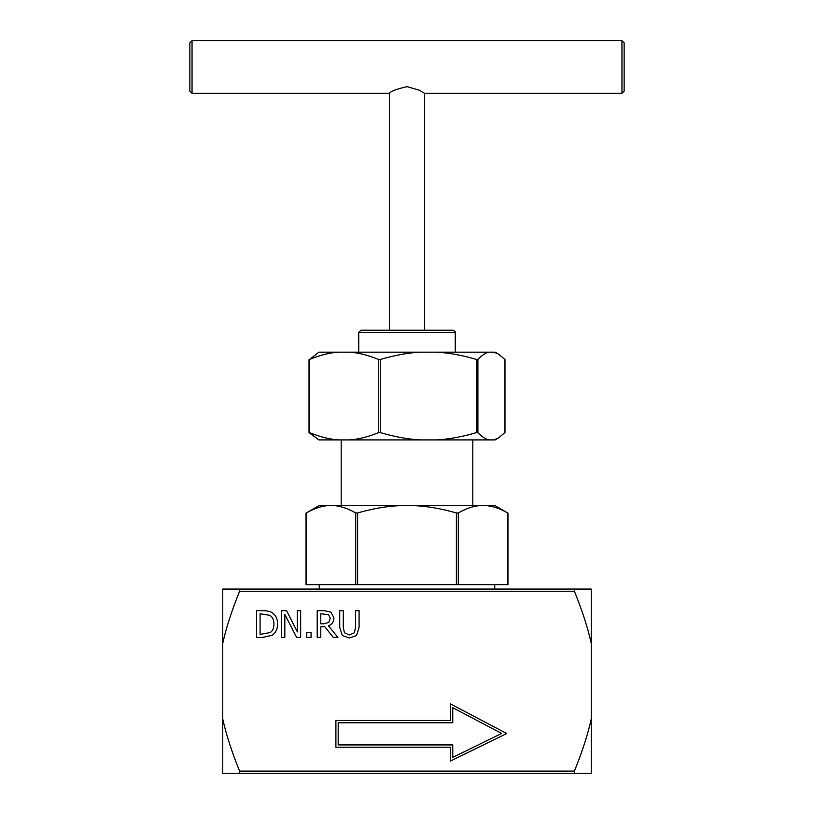 <?xml version="1.0" encoding="UTF-8"?>
<svg xmlns="http://www.w3.org/2000/svg" width="814" height="814" viewBox="0 0 814 814"><rect width="100%" height="100%" fill="white"/><g stroke="black" fill="none" stroke-linecap="round" stroke-linejoin="round"><path stroke-width="1.22" d="M358.74 332.427L455.26 332.427C455.728 331.949 454.995 331.217 453.062 330.23L360.938 330.23L358.74 332.427L358.74 352.167M424.552 93.345L424.552 330.23L389.448 330.23L389.448 93.345C390.527 91.351 396.367 89.113 407 86.64L419.352 90.212L424.552 93.345L621.957 93.345L621.957 40.7L192.043 40.7L192.043 93.345L389.448 93.345M574.409 773.3L574.409 771.102C582.346 751.495 587.952 734.116 591.249 718.966L591.249 773.3L222.751 773.3L222.751 718.966C226.048 734.116 231.654 751.495 239.591 771.102L239.591 773.3M574.409 589.051L591.249 589.051L591.249 643.386C587.952 628.245 582.346 610.866 574.409 591.249L574.409 589.051L239.591 589.051L239.591 591.249C231.654 610.866 226.048 628.245 222.751 643.386L222.751 718.966M591.249 643.386L591.249 718.966M311.06 632.305L311.06 637.423L306.766 637.423L306.766 632.305L311.06 632.305M450.457 747.211L335.897 747.211L335.897 720.482L450.457 720.482L450.457 703.907L506.725 733.526L450.457 761.029L450.457 747.211M272.222 612.789C275.743 615.089 277.554 618.854 277.645 624.063C277.482 629.151 275.661 632.885 272.171 635.276L262.698 637.423L256.542 637.423L256.542 610.663L262.637 610.663C267.338 610.714 270.533 611.416 272.222 612.789M300.651 610.663L300.651 637.423L296.662 637.423L284.819 614.356L284.819 637.423L281.502 637.423L281.502 610.663L286.559 610.663L297.334 631.857L297.334 610.663L300.651 610.663M328.408 625.783L337.922 637.423L333.302 637.423L324.847 626.78L320.777 626.78L320.777 637.423L317.216 637.423L317.216 610.663L324.114 610.663L330.922 612.077L333.954 617.928C333.811 621.865 331.959 624.48 328.408 625.783M356.532 635.52L349.399 637.993L342.287 635.52L339.723 627.36L339.723 610.663L343.284 610.663L343.284 627.36L344.434 632.763L349.399 634.951L354.385 632.763L355.535 627.452L355.535 610.663L359.086 610.663L359.086 627.36L356.532 635.52M357.611 512.942L355.708 512.942C348.443 508.801 341.636 506.389 335.276 505.708L398.484 505.708C385.765 506.389 372.14 508.801 357.611 512.942L357.611 584.666L507.967 584.666L507.967 513.105L495.146 505.708L487.24 505.708C493.599 506.389 500.407 508.801 507.671 512.942L507.671 584.666M335.276 505.708L318.854 505.708L306.033 513.105L306.033 584.666L357.611 584.666M326.76 505.708C320.401 506.389 313.594 508.801 306.329 512.942L306.329 584.666M478.724 505.708C472.364 506.389 465.557 508.801 458.292 512.942L456.389 512.942C441.86 508.801 428.235 506.389 415.516 505.708L487.24 505.708M338.105 352.167C329.253 352.849 319.76 355.26 309.646 359.401L318.854 352.167L495.146 352.167L498.209 353.927L493.722 352.167M309.106 432.661L309.646 432.661C319.76 436.803 329.253 439.214 338.105 439.906L318.854 439.906L309.106 432.661L309.646 432.661L309.646 359.401L309.106 359.401M338.105 439.906L349.969 439.906C358.821 439.214 368.315 436.803 378.429 432.661L380.545 432.661C394.637 436.803 407.845 439.214 420.177 439.906L436.691 439.906C449.023 439.214 462.24 436.803 476.322 432.661L477.899 432.661C481.868 436.803 485.592 439.214 489.072 439.906L493.722 439.906L498.209 438.136L504.894 432.661L504.354 432.661L504.894 432.661L504.894 359.401L498.209 353.927M420.177 352.167C407.845 352.849 394.637 355.26 380.545 359.401L378.429 359.401C368.315 355.26 358.821 352.849 349.969 352.167M504.354 359.401L504.894 359.401L504.354 359.401M498.209 438.136L495.146 439.906L493.722 439.906M489.072 352.167C485.592 352.849 481.868 355.26 477.899 359.401L476.322 359.401C462.24 355.26 449.023 352.849 436.691 352.167M420.177 439.906L349.969 439.906M489.072 439.906L436.691 439.906M452.757 707.702L452.757 722.771L338.186 722.771L338.186 744.922L452.757 744.922L452.757 757.356L501.658 733.445L452.757 707.702M269.882 615.353L260.093 613.746L260.093 634.35L270.207 632.57C272.69 630.962 273.931 628.113 273.931 624.023C273.921 619.902 272.578 617.012 269.882 615.353M328.561 614.662L320.777 613.746L320.777 623.809L323.891 623.809L328.734 622.425L330.25 618.213L328.561 614.662M398.484 505.708L415.516 505.708M192.043 40.7L189.855 42.898L189.855 91.148L192.043 93.345M621.957 93.345L624.145 91.148L624.145 42.898L621.957 40.7M341.198 439.906L341.198 505.708M319.261 584.666L319.261 589.051M222.751 643.386L222.751 589.051L239.591 589.051M574.409 771.102L239.591 771.102M239.591 591.249L574.409 591.249M355.708 512.942L355.708 584.666M458.292 584.666L458.292 512.942M456.389 512.942L456.389 584.666M378.429 359.401L378.429 432.661M477.899 432.661L477.899 359.401M380.545 432.661L380.545 359.401M476.322 359.401L476.322 432.661M455.26 352.167L455.26 332.427M309.025 432.539L309.025 359.534M504.975 432.539L504.975 359.534M472.802 505.708L472.802 439.906M494.739 589.051L494.739 584.666"/></g></svg>

